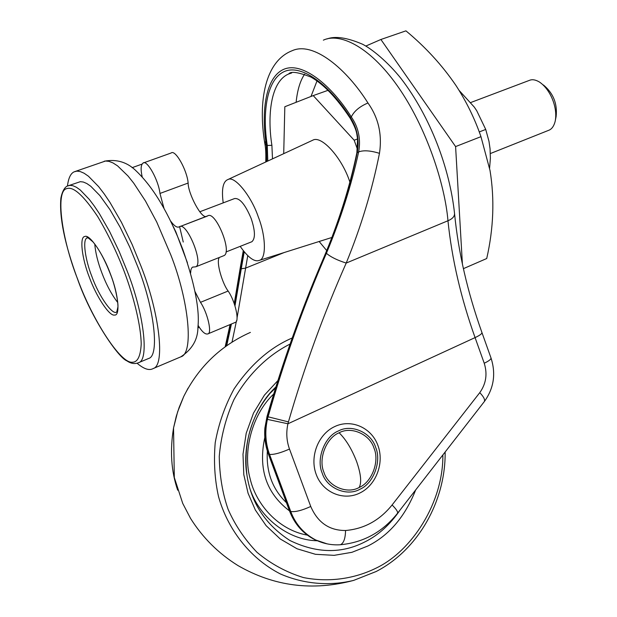 <?xml version="1.0" encoding="UTF-8"?>
<svg xmlns="http://www.w3.org/2000/svg" width="617" height="617" viewBox="0 0 617 617"><rect width="100%" height="100%" fill="white"/><g stroke="black" fill="none" stroke-linecap="round" stroke-linejoin="round"><path stroke-width="0.93" d="M326.871 38.987C335.085 35.84 346.939 37.568 362.434 44.177C372.012 48.974 387.869 62.047 401.05 78.56C430.458 116.837 449.685 168.24 454.544 213.49C458.338 252.23 467.47 291.903 481.923 332.509C482.101 333.697 479.818 335.393 475.075 337.607L287.931 423.779C286.026 432.455 286.55 440.877 289.489 449.053L310.744 506.472C317.701 522.56 329.308 530.574 345.559 530.504C364.153 528.9 379.656 520.393 392.088 504.984L479.771 392.651C486.096 383.766 487.584 373.964 484.229 363.236L475.075 337.607C460.876 297.826 451.845 258.878 447.965 220.755L346.214 263.058C323.64 313.976 304.382 366.922 288.432 421.897L287.931 423.779L267.416 419.39C264.747 431.414 265.457 443.099 269.544 454.428L290.754 511.508L289.558 511.053L268.403 454.104L269.544 454.428C273.971 454.737 280.619 452.947 289.489 449.053M310.983 96.476L317.007 80.935M323.532 258.191L323.709 258.616C338.764 222.945 349.947 187.499 357.274 152.283C359.526 139.565 357.158 127.912 350.178 117.323C331.283 87.344 302.338 63.05 283.943 71.719C265.588 80.395 262.587 115.634 267.246 145.211L267.801 161.014M323.709 258.616C301.852 309.287 283.041 361.94 267.284 416.568L265.156 428.098C264.431 437.175 265.603 445.89 268.665 454.243L289.836 511.238C294.548 523.887 302.885 533.381 314.855 539.713C303.086 533.736 294.656 524.188 289.558 511.053M326.408 253.294C330.689 256.996 337.283 260.251 346.214 263.058C361.03 226.832 372.113 190.26 379.463 153.34C382.309 134.529 378.476 117.747 367.956 102.985C359.618 106.525 354.065 111.176 351.304 116.945C358.5 127.357 360.953 139.01 358.662 151.89C351.304 185.516 340.553 219.32 326.408 253.294C303.657 305.654 284.221 360.12 268.117 416.691L267.416 419.39M226.678 345.798L231.398 324.025M235 305.824L241.262 268.773L245.581 268.125L284.26 252.507M244.224 251.821L241.262 268.773M243.885 251.404L234.753 305.053M226.077 346.23L230.905 324.233M231.984 342.242L236.504 320.717M236.997 318.202L247.756 255.662M291.656 72.983L288.671 73.986C270.308 81.645 267.308 116.605 271.896 145.311L272.49 158.839M357.451 149.322L354.173 140.221L313.22 95.596L327.997 90.337M313.22 95.596L284.823 106.733L283.72 153.625M354.173 140.221L357.582 138.941M319.143 241.494L326.725 250.587M350.255 118.317L350.178 117.323L351.304 116.945C332.008 85.971 302.099 60.566 283.164 69.582C264.284 78.614 261.454 115.178 266.39 145.496L266.768 161.492M359.202 487.453C347.14 494.479 328.182 486.481 323.933 472.337C318.033 458.994 326.27 437.769 339.134 432.787C351.366 426.008 369.907 434.322 374.018 448.189C379.748 461.285 371.928 482.201 359.202 487.453C361.77 482.525 360.914 473.902 356.641 461.601C351.86 449.191 346.021 439.589 339.134 432.787M349.878 182.077C342.15 157.921 321.465 135.007 312.78 140.19L227.75 179.609M365.835 46.051L380.897 39.488L455.593 146.584L462.411 264.169M223.215 202.877C221.511 190.129 222.791 182.478 227.056 179.933L228.105 179.485C234.56 175.521 251.312 195.975 258.322 216.968C265.904 236.064 266.505 259.024 259.348 260.374L258.006 260.736C253.325 261.369 247.386 256.579 240.19 246.36M455.593 146.584L480.959 136.658L490.021 170.5C494.687 198.99 493.585 228.336 486.72 258.523L463.39 268.665M480.959 136.658C474.805 118.788 466.506 101.79 456.071 85.655C442.273 65.348 425.553 47.085 405.932 30.85L380.897 39.488M199.754 211.793L234.553 198.566C239.758 197.895 245.296 204.535 251.158 218.487C255.245 230.743 255.484 238.486 251.883 241.725L251.458 241.895M183.249 242.034L179.609 226.709M195.026 291.617L200.479 302.338L228.136 291.031C235.347 301.258 239.836 321.989 235.146 322.444L207.844 333.913C205.268 334.669 202.006 331.815 198.065 325.336M228.136 291.031C222.652 284.021 215.796 262.302 219.297 257.474M170.662 221.102C174.133 225.868 176.925 227.812 179.023 226.933L207.983 215.726C215.657 211.184 232.447 251.721 224.064 255.585L223.67 255.739M206.533 216.343C201.628 219.451 188.046 193.483 188.139 183.041C187.051 170.022 175.251 149.121 171.117 153.001L143.044 163.058C146.915 159.248 158.646 180.403 159.957 193.453L188.139 183.041M142.219 176.94C140.522 169.598 140.799 164.97 143.044 163.058M163.975 208.276L159.957 193.453M179.632 226.562C186.882 222.166 203.803 263.097 195.851 266.783L192.612 267.138L191.841 267.77L190.938 269.683L190.576 273.231M200.479 302.338C207.597 312.726 212.325 333.558 207.844 333.913M489.597 168.225L490.376 158.368L490.06 148.759L488.98 141.339L485.726 129.431L479.247 131.953M485.726 129.431L476.717 110.713L474.257 107.057L459.156 90.468M173.122 226.269L175.876 231.938L187.437 262.803M548.366 130.442L549.138 130.133C551.976 128.884 553.989 125.945 555.169 121.318C557.953 108.006 550.611 89.473 539.366 81.976C535.757 79.863 532.648 79.246 530.049 80.125L470.779 102.515M67.446 186.064C68.418 178.159 70.646 173.416 74.14 171.835L76.901 171.133L80.218 171.541L84.082 173.215L88.478 176.246L98.627 186.619L104.211 193.9L109.965 202.415L121.472 222.344L132.123 244.432L141.162 266.567C159.425 312.765 165.549 365.588 153.124 368.573C149.237 370.802 143.908 369.035 137.128 363.274M555.169 121.318L556.11 116.574C557.521 103.702 553.295 93.175 543.43 84.984M67.654 185.964L70.076 185.347L72.983 185.74L76.392 187.26L80.279 190.013L89.28 199.384L94.231 205.947L99.352 213.613L109.618 231.537L119.135 251.374L127.249 271.233C143.645 312.665 149.522 360.143 138.609 362.688C134.838 364.254 130.927 363.637 126.855 360.845C118.456 357.814 91.362 318.696 77.58 279.146C64.754 244.347 59.193 217.331 60.882 198.088C63.142 186.681 67.947 185.771 67.654 185.964L80.387 181.668L83.349 182.038L86.812 183.527L90.753 186.249L99.846 195.543L110.003 209.687L120.3 227.526L129.825 247.278L137.907 267.076C154.25 308.369 159.803 355.816 148.635 358.477L147.363 359.009M117.739 302.515C111.608 294.594 106.294 284.668 101.797 272.714C97.841 262.318 95.496 252.769 94.763 244.07M288.432 421.897L267.014 416.529C282.787 361.809 301.628 309.032 323.532 258.199C338.463 222.891 349.577 187.738 356.881 152.738L358.662 151.89C363.583 150.085 370.516 150.571 379.463 153.34M266.49 139.504L264.786 143.337L266.39 145.496L271.896 145.311M234.252 303.587L240.522 266.236L241.602 264.423M356.865 152.785L357.59 138.995C356.549 133.496 357.289 130.789 350.171 118.186L350.171 118.186C336.651 97.864 323.532 84.143 310.837 77.017C298.05 72.096 290.661 71.086 288.663 73.986M338.463 430.944C351.513 423.717 371.287 432.602 375.668 447.394C381.776 461.354 373.447 483.666 359.873 489.281C347.009 496.793 326.763 488.263 322.221 473.162C315.919 458.909 324.727 436.25 338.463 430.944M296.114 102.306C297.386 90.02 300.224 80.65 304.628 74.187M367.956 102.985C346.723 69.058 313.251 40.876 292.018 50.771M323.362 40.159C338.617 32.786 368.287 44.617 397.487 85.979C426.702 127.418 445.058 185.139 447.965 220.755C452.431 218.873 454.629 216.451 454.544 213.49M286.45 502.685C272.436 489.165 266.066 471.943 267.354 451.019M289.504 510.899C266.282 493.299 258.06 468.797 264.816 437.391M307.335 535.132C278.568 530.011 256.14 504.691 250.147 478.8C242.543 451.436 252.037 414.292 273.724 394.001M317.13 540.754C287.237 540.253 259.217 516.336 250.301 489.751M400.225 509.819C390.229 524.45 378.56 535.086 365.21 541.734C341.81 553.881 316.729 553.472 289.944 540.515C265.457 524.635 251.127 502.863 246.962 475.19C241.895 446.106 252.654 410.128 273.724 389.049L269.066 394.286L275.598 387.946M246.962 475.19C242.944 441.826 251.867 413.105 273.724 389.049L275.953 386.805M415.673 489.944C405.076 516.614 389.157 535.294 367.917 545.983L351.937 552.308L334.144 555.346L315.449 554.297L297.047 548.775L280.241 538.973L266.12 525.669L255.353 510.028L248.073 493.253L243.8 474.643L242.998 454.228L246.214 433.219L253.518 413.058L264.408 395.15L277.928 380.542M442.867 454.937C443.33 502.439 411.963 551.128 376.062 568.141C355.145 578.484 329.594 582.741 303.518 577.581C286.381 572.345 270.855 563.899 256.927 552.254C244.533 539.189 234.915 524.851 228.066 509.233C222.482 493.176 219.552 475.553 219.259 456.372C220.909 436.774 225.807 417.871 233.936 399.669C248.235 373.825 268.665 354.783 290.09 344.055M376.146 571.519L353.711 580.381C330.365 586.127 304.366 584.399 280.295 573.91C248.821 557.768 227.21 527.867 218.541 496.646C214.724 479.702 213.613 461.732 215.21 442.759C218.634 423.732 224.92 405.793 234.051 388.957C250.201 365.133 269.027 348.389 290.53 338.718L292.219 338M74.14 171.835L105.499 161.022L108.985 161.361L113.027 162.942L117.585 165.88L128.035 176.022L133.735 183.172L145.458 200.988L156.718 222.004L170.84 254.983C188.91 300.757 194.031 353.487 180.866 356.819L179.354 357.467M148.635 358.477L137.167 363.266M124.48 272.159C133.92 297.417 140.992 326.092 141.208 344.116C140.545 356.302 137.576 362.349 132.277 362.241C120.585 363.675 92.195 319.521 77.642 279.146C61.692 239.034 55.16 190.699 66.759 188.617C73.276 186.218 83.565 195.512 97.64 216.482C107.99 233.851 116.929 252.407 124.48 272.159M89.396 277.395C81.914 258.523 79.308 236.65 84.83 236.504C89.357 233.774 103.263 253.957 110.528 274.241C118.503 294.425 120.431 316.189 114.469 315.04C109.456 316.459 96.221 296.368 89.396 277.395M91.91 276.547C85.131 259.61 82.339 239.01 87.128 238.008L87.653 237.815L87.12 237.9C86.388 236.55 88.347 237.892 92.997 241.918C99.052 249.129 104.875 259.904 110.451 274.241C115.865 287.453 118.472 304.343 117.893 307.035L116.79 311.878C112.896 316.143 98.874 296.253 91.91 276.547M310.744 506.472C301.944 510.475 295.281 512.156 290.754 511.508C295.474 524.18 303.819 533.69 315.804 540.029L327.072 543.855M321.958 542.497L315.804 540.029C323.624 543.747 331.815 545.32 340.376 544.742C343.638 543.346 345.366 538.602 345.559 530.504M481.923 332.509L490.985 357.914C491.201 359.21 488.949 360.991 484.229 363.236M479.771 392.651C483.628 396.677 485.155 399.631 484.368 401.528C493.831 388.34 496.06 373.871 491.055 358.115M392.088 504.984C396.176 509.017 398.004 511.771 397.564 513.244L484.368 401.528M339.82 544.78L340.376 544.742C363.498 542.567 382.563 532.062 397.564 513.244M268.403 454.104C265.341 445.759 264.169 437.067 264.886 428.028L265.156 428.098M177.681 490.176C171.202 471.38 169.822 450.641 173.547 427.959L176.238 416.421L179.169 407.374L183.75 396.43L188.077 388.139M334.807 426.532C351.266 418.673 371.48 427.643 377.851 445.273C384.514 462.735 376.324 484.954 360.012 492.929C343.762 501.251 322.915 492.69 316.297 474.658C309.395 456.811 318.156 434.16 334.722 426.571M259.348 260.374L331.923 237.46M207.343 216.104L180.565 226.346M224.064 255.585L195.851 266.783M193.005 266.976L192.612 267.138M199.283 327.288L197.864 327.882M141.964 164.137L132.084 167.677M490.361 153.548L549.138 130.133M250.394 332.401C220.832 345.535 198.612 366.884 183.75 396.43L177.634 411.824L173.547 427.959L174.303 477.489L182.732 503.418L190.514 518.349C202.654 537.669 218.457 553.41 237.946 565.558C274.01 586.366 312.595 591.31 353.711 580.381L376.231 571.473C418.295 549.762 445.713 500.749 445.142 452.014M153.124 368.573L180.866 356.819C192.28 349.276 197.964 339.35 197.941 327.056C199.777 309.657 194.733 283.812 182.825 249.515M264.786 143.337C257.783 100.926 265.271 61.199 292.003 50.779M265.75 161.97C266.027 153.988 265.711 147.795 264.801 143.391M240.522 266.236L243.283 250.649M230.072 324.581L225.151 346.885M264.886 428.028L267.014 416.529M251.883 241.725L226.03 251.967M182.794 249.438C169.151 213.898 153.749 187.876 136.596 171.356C127.611 162.24 116.806 158.862 104.196 161.222"/></g></svg>
